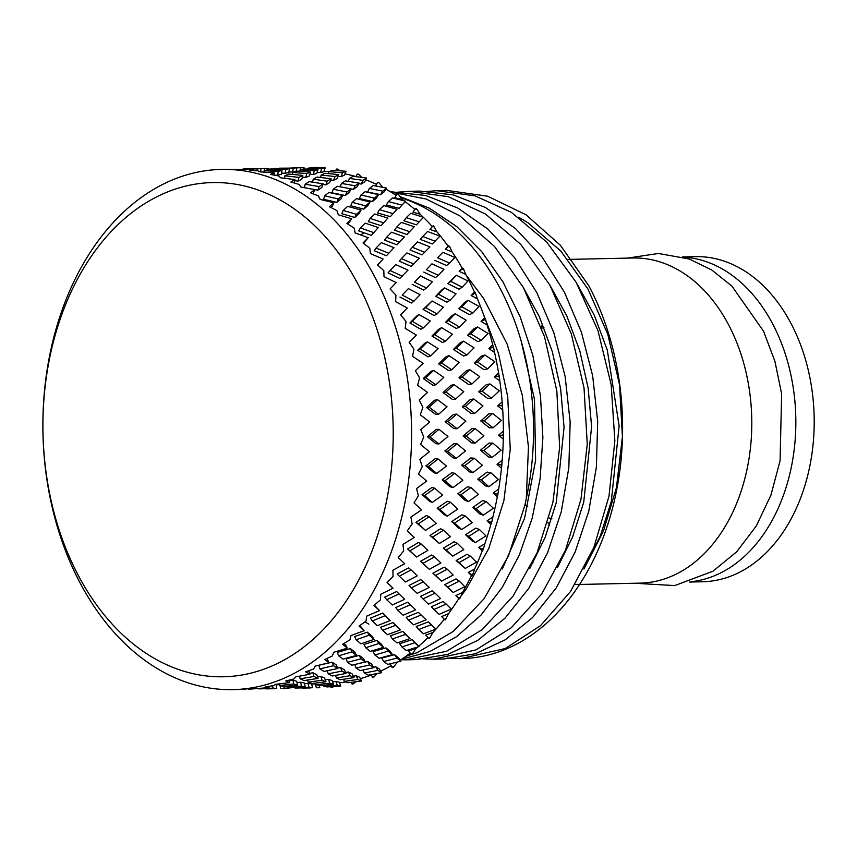 <?xml version="1.0" encoding="UTF-8"?>
<svg xmlns="http://www.w3.org/2000/svg" width="857" height="857" viewBox="0 0 857 857"><rect width="100%" height="100%" fill="white"/><g stroke="black" fill="none" stroke-linecap="round" stroke-linejoin="round"><path stroke-width="1.29" d="M466.197 275.29L483.637 298.472L507.108 344.043L522.309 395.216L528.458 447L526.284 498.592L524.827 505.48L508.512 555.797L484.141 598.668L453.128 631.513L417.38 652.531L405.854 656.355M390.921 192.054L426.175 199.028L459.77 215.814L494.607 246.559L523.423 287.641L544.527 336.78L556.846 391.038L559.642 447.343L552.904 502.395L536.996 553.001L512.968 596.279L482.223 629.627L446.647 651.234L405.736 659.804L400.83 659.804M395.484 192.386L409.26 191.304L448.275 196.681L485.565 214.068L520.649 244.277L549.776 284.931L571.265 333.748L584.024 387.846L587.259 444.119L580.96 499.31L565.459 550.183L541.785 593.869L511.308 627.72L475.914 649.917L433.267 659.204L419.448 658.669M422.994 191.786L436.791 190.704L474.874 195.803L511.361 212.343L546.67 242.028L576.118 282.232L597.993 330.738L611.17 384.654L614.855 440.905L608.995 496.214L593.901 547.355L570.591 591.426L540.392 625.792L505.18 648.567L460.809 658.604L446.968 658.058M518.667 217.25L528.041 222.82L560.757 250.983L587.956 289.023L607.817 334.38L619.547 384.718L622.407 436.706L616.44 487.697L603.457 531.051L583.96 569.005M585.01 566.959L600.275 536.032L611.298 501.474L619.14 425.929L607.313 350.181L594.34 315.333L577.157 284.053M557.382 567.72L572.68 536.803L583.735 502.223L591.609 426.647L588.159 388.135L579.793 350.845L566.831 315.965L549.637 284.674M364 232.75L360.776 234.947M364.996 621.871L368.864 624.142M529.851 568.33L545.148 537.403L556.204 502.834L564.067 427.257L560.628 388.757L552.262 351.466L539.299 316.587L522.106 285.295M502.32 568.93L524.57 518.324L535.614 460.209L534.468 399.287L521.056 340.572M460.809 658.615L461.784 658.594A234.154 165.904 88.7 0 0 606.435 528.533A234.154 165.904 88.7 0 0 588.791 285.724L560.349 245.22L526.027 214.786L487.654 196.221L447.375 190.479L442.008 190.704M438.495 658.969L443.851 658.979L475.249 653.805L505.212 639.825L532.551 617.565L556.193 587.945L575.165 552.015L588.77 511.233L596.376 467.14L597.693 421.408L592.669 375.827L581.389 332.152L564.334 292.012L542.063 257.025L515.421 228.476L485.426 207.48L453.149 194.882L419.834 191.079L414.488 191.304M410.985 659.569L416.32 659.579L447.718 654.416L477.67 640.425L505.019 618.165L528.662 588.545L547.634 552.615L561.239 511.843L568.834 467.74L570.162 422.008L565.127 376.437L553.847 332.752L536.793 292.612L514.521 257.636L487.89 229.076L457.895 208.08L425.618 195.482L390.385 191.732M401.858 659.129L430.021 651.47L456.674 636.622L480.97 615.133L502.084 587.656L519.321 555.025L532.154 518.346L540.103 478.742L542.888 437.456L540.467 395.827L532.786 355.173L520.145 316.747L502.909 281.803L481.559 251.465L456.781 226.623L429.336 208.144L400.048 196.596M458.141 599.579L458.966 598.572M461.034 595.99L466.122 589.198L488.822 548.341L503.895 500.617L510.247 449.25L507.719 396.812L498.453 353.373L483.08 313.287M461.784 658.594A234.154 165.904 88.7 0 1 459.47 658.626M400.958 197.838A234.154 165.904 88.7 0 1 526.294 498.474M317.047 167.372L315.73 167.372A260.174 184.33 88.7 0 1 317.047 167.372L317.54 167.747M323.967 171.304A256.275 181.566 88.7 0 1 328.992 171.604M338.076 169.215L336.769 169A260.174 184.33 88.7 0 1 338.076 169.215L339.854 170.811M344.996 173.853A256.275 181.566 88.7 0 1 356.148 176.628L357.112 174.228L358.858 174.41L361.697 177.367M357.112 174.228L357.573 173.992A260.174 184.33 88.7 0 1 358.858 174.41M365.735 179.82A256.275 181.566 88.7 0 1 376.523 184.362M379.115 182.916L377.873 182.295A260.174 184.33 88.7 0 1 379.115 182.916L383.047 187.608M385.896 189.151A256.275 181.566 88.7 0 1 396.202 195.375M398.591 194.614L396.887 194.228L397.402 193.8A260.174 184.33 88.7 0 1 398.591 194.614L402.137 199.445A256.275 181.566 88.7 0 1 403.936 200.763M405.211 201.716A256.275 181.566 88.7 0 1 414.884 209.526M417.027 209.344L415.366 208.862L415.913 208.337A260.174 184.33 88.7 0 1 417.027 209.344L420.176 214.261A256.275 181.566 88.7 0 1 423.272 217.217M423.412 217.357A256.275 181.566 88.7 0 1 432.335 226.623M434.188 226.912L432.571 226.355L433.16 225.745A260.174 184.33 88.7 0 1 434.188 226.912L436.931 231.861A256.275 181.566 88.7 0 1 448.157 246.238L448.929 245.777A260.174 184.33 88.7 0 1 449.85 247.105L452.185 252.001A256.275 181.566 88.7 0 1 462.191 268.07L462.984 268.177A260.174 184.33 88.7 0 1 463.808 269.644L465.737 274.433A256.275 181.566 88.7 0 1 474.403 291.969L475.174 292.666A260.174 184.33 88.7 0 1 475.871 294.24L477.413 298.868A256.275 181.566 88.7 0 1 484.623 317.647L485.33 318.9A260.174 184.33 88.7 0 1 485.887 320.582L487.065 324.964A256.275 181.566 88.7 0 1 492.721 344.76L493.311 346.549A260.174 184.33 88.7 0 1 493.739 348.306L494.553 352.409A256.275 181.566 88.7 0 1 498.581 372.945L499.02 375.259A260.174 184.33 88.7 0 1 499.299 377.069L499.792 380.829A256.275 181.566 88.7 0 1 502.148 401.837L502.384 404.654A260.174 184.33 88.7 0 1 502.513 406.497L502.716 409.85A256.275 181.566 88.7 0 1 503.359 431.071L503.359 434.338A260.174 184.33 88.7 0 1 503.338 436.192L503.273 439.105A256.275 181.566 88.7 0 1 502.202 460.252L501.923 463.937A260.174 184.33 88.7 0 1 501.763 465.769L501.474 468.211A256.275 181.566 88.7 0 1 498.688 489.004L498.11 493.064A260.174 184.33 88.7 0 1 497.799 494.853L497.317 496.781A256.275 181.566 88.7 0 1 492.871 516.964L491.961 521.335A260.174 184.33 88.7 0 1 491.5 523.059L490.879 524.452A256.275 181.566 88.7 0 1 484.826 543.745L483.562 548.384A260.174 184.33 88.7 0 1 482.962 550.012L482.234 550.847A256.275 181.566 88.7 0 1 474.649 569.016L473.01 573.847A260.174 184.33 88.7 0 1 472.282 575.379L471.5 575.647A256.275 181.566 88.7 0 1 462.48 592.433L460.445 597.415A260.174 184.33 88.7 0 1 459.609 598.807L458.816 598.507A256.275 181.566 88.7 0 1 448.479 613.708L446.047 618.765A260.174 184.33 88.7 0 1 445.094 620.007L441.623 616.558L448.479 613.708M444.28 619.225A256.275 181.566 88.7 0 1 432.828 632.552L429.989 637.619A260.174 184.33 88.7 0 1 428.939 638.701L425.758 635.048L432.828 632.552M427.9 637.64A256.275 181.566 88.7 0 1 418.741 646.167M417.798 646.981A256.275 181.566 88.7 0 1 415.731 648.728L412.485 653.73A260.174 184.33 88.7 0 1 411.349 654.641L408.468 650.838L415.731 648.728M410.107 653.205A256.275 181.566 88.7 0 1 400.23 660.201M397.402 662.011L393.759 666.896A260.174 184.33 88.7 0 1 392.56 667.614L390.074 663.854M391.146 665.718A256.275 181.566 88.7 0 1 380.669 671.074M376.951 673.57L374.059 676.944A260.174 184.33 88.7 0 1 372.806 677.469L371.113 674.663M371.274 675.027A256.275 181.566 88.7 0 1 360.336 678.648M355.58 681.786L353.641 683.736A260.174 184.33 88.7 0 1 352.356 684.057L351.284 682.322M345.767 681.936A256.275 181.566 88.7 0 1 339.511 682.815M333.523 686.543L332.773 687.196A260.174 184.33 88.7 0 1 331.466 687.293L330.845 686.714M332.773 687.196L331.016 687.271M353.641 683.736L351.895 683.918M374.059 676.944L372.324 677.234M393.759 666.896L392.045 667.282M412.485 653.73L410.814 654.212M429.989 637.619L428.361 638.186M446.047 618.765L444.462 619.407M460.445 597.415L458.923 598.132L459.609 598.807M473.01 573.847L471.543 574.64L472.282 575.379M483.562 548.384L482.159 549.219L482.962 550.012M491.961 521.335L490.632 522.224L491.5 523.059M498.11 493.064L496.846 493.986L497.799 494.853M501.923 463.937L500.734 464.88L501.763 465.769M503.359 434.338L502.245 435.292L503.338 436.192M502.384 404.654L501.345 405.597L502.513 406.497M499.02 375.259L498.056 376.191L499.299 377.069M493.311 346.549L492.421 347.46L493.739 348.306M485.33 318.9L484.505 319.768L485.887 320.582M475.174 292.666L474.414 293.48L475.871 294.24M462.984 268.177L462.287 268.937L463.808 269.644M448.929 245.777L448.286 246.462L449.85 247.105M48.024 366.592A247.17 175.117 88.7 0 1 339.533 254.358A247.17 175.117 88.7 0 1 266.559 668.203A247.17 175.117 88.7 0 1 48.024 366.592M48.249 363.068A260.174 184.33 -91.3 0 0 232.9 689.628A260.174 184.33 -91.3 0 0 411.499 425.49A260.174 184.33 -91.3 0 0 221.524 169.407A260.174 184.33 -91.3 0 0 48.249 363.068M248.069 689.264L269.077 687.603L265.209 686.864L273.415 685.643L275.558 684.347L289.762 682.579L285.777 680.994L293.855 678.948L295.836 676.826L309.88 674.245L305.703 671.856L313.576 669.006L315.344 666.082L329.152 662.718L324.728 659.547L332.334 655.926L333.823 652.263L347.331 648.138L342.596 644.239L349.892 639.9L351.027 635.519L364.182 630.709L359.083 626.135L365.993 621.132L366.742 616.097L379.49 610.655L373.973 605.46L380.454 599.857L380.754 594.244L393.052 588.234L387.075 582.492L393.074 576.354L392.892 570.237L404.686 563.735L398.205 557.521L403.679 550.944L402.983 544.388L414.252 537.478L407.225 530.879L412.163 523.938L410.899 517.05L421.612 509.819L414.017 502.92L418.377 495.7L416.545 488.554L426.668 481.098L418.495 473.996L422.265 466.594L419.844 459.298L429.378 451.703L420.594 444.494L423.776 437.006L420.744 429.646L429.678 422.019L420.294 414.788L422.876 407.311L419.255 399.983L427.579 392.42L417.605 385.275L419.587 377.905L415.366 370.717L423.112 363.304L412.549 356.341L413.942 349.174L409.153 342.2L416.32 335.044L405.19 328.349L406.036 321.482L400.68 314.83L407.311 308.006L395.634 301.685L395.945 295.194L390.074 288.948L396.18 282.553L384.011 276.672L383.818 270.651L377.466 264.899L383.09 259.007L370.449 253.651L369.806 248.187L363.004 242.992L368.21 237.678L355.152 232.933L354.102 228.069L346.903 223.506L351.724 218.856L338.301 214.764L336.897 210.586L329.367 206.708L333.855 202.766L320.122 199.392L318.418 195.942L310.609 192.825L314.84 189.622L300.85 187.019L298.922 184.351L290.887 182.005L294.915 179.606L280.742 177.806L278.632 175.942L270.448 174.421L274.336 172.846L260.046 171.871L257.85 170.843L249.569 170.157L253.393 169.418L221.524 169.407M257.121 170.779L257.25 168.893L260.999 168.583L243.077 169.311M294.337 171.839L292.548 172.011L293.351 168.101L296.929 167.79L279.318 168.518M289.559 168.625L288.766 172.536L285.188 173.243L285.874 169.354L289.559 168.625L275.504 168.497L271.755 169.022L271.69 169.89M264.62 170.564L264.824 168.475L268.509 168.593L268.37 169.782M260.999 168.583L260.678 171.914M253.393 169.418L253.329 170.447M282.028 170.318L281.342 174.196L277.679 175.31L278.246 171.464L282.028 170.318L267.887 169.772L264.095 170.704L264.042 172.118M274.336 172.846L274.015 175.064M296.929 167.79L296.136 171.207M302.821 175.417L301.825 179.22L298.054 181.127L298.932 177.388L302.821 175.417L288.766 174.035L284.888 175.803L284.599 178.277M310.513 172.053L309.398 175.91L305.756 177.41L306.752 173.607L310.513 172.053L296.501 171.089L292.698 172.439L292.408 174.378M317.958 169.525L316.736 173.425L313.233 174.517L314.348 170.661L317.958 169.525L304.096 168.979L300.378 169.911L300.132 171.325M325.146 167.854L323.807 171.775L320.475 172.461L321.696 168.561L325.146 167.854L311.509 167.715L307.92 168.229L307.738 169.108M299.811 171.304L300.646 167.693L304.096 167.811L303.774 169.054M294.915 179.606L294.133 182.927M323.1 183.816L321.803 187.501L317.872 190.19L319.05 186.59L323.1 183.816L309.195 181.63L305.167 184.212L304.46 187.672M331.081 178.813L329.656 182.573L325.885 184.866L327.181 181.181L331.081 178.813L317.186 177.035L313.266 179.209L312.58 182.145M338.751 174.624L337.219 178.449L333.619 180.334L335.033 176.574L338.751 174.624L324.964 173.264L321.171 175.01L320.539 177.442M346.089 171.271L344.439 175.149L341.043 176.617L342.575 172.793L346.089 171.271L332.505 170.318L328.863 171.646L328.306 173.575M336.319 169.129L335.869 170.543M314.84 189.622L312.955 193.736M351.006 188.829L337.294 186.258L333.191 189.226L332.013 192.814L345.317 195.492L346.914 191.979L351.006 188.829L349.281 192.439L345.317 195.492M359.029 183.034L357.187 186.73L353.427 189.376L355.152 185.776L359.029 183.034L345.392 180.87L341.45 183.419L340.261 186.805M342.607 195.417L328.917 192.461L324.674 195.803L323.625 199.306L336.855 202.348L338.322 198.953L342.607 195.417L341.011 198.92L336.855 202.348M366.657 178.042L364.707 181.802L361.172 184.051L363.014 180.356L366.657 178.042L353.191 176.285L349.431 178.417L348.338 181.32M333.855 202.766L332.398 206.162L330.888 207.48M378.537 194.625L365.114 191.7L360.958 195.01L359.372 198.524L372.42 201.534L374.423 198.128L378.537 194.625L376.405 198.149L372.42 201.534M386.582 188.058L373.298 185.519L369.356 188.433L367.642 192.032L380.615 194.668L382.747 191.143L386.582 188.058L384.332 191.668L380.615 194.668M377.391 182.627L375.72 185.969M370.02 201.973L356.566 198.642L352.216 202.359L350.749 205.755L363.797 209.151L365.671 205.862L370.02 201.973L368.017 205.38L363.797 209.151M361.076 210.051L347.663 206.355L343.154 210.447L341.825 213.725L354.777 217.474L356.501 214.314L361.076 210.051L359.212 213.339L354.777 217.474M351.724 218.856L347.835 224.084M396.887 194.228L394.756 197.753L402.137 199.445M405.607 201.191L392.56 197.924L388.382 201.566L386.378 204.984L399.105 208.315L405.607 201.191L399.105 208.315M397.016 209.269L383.861 205.605L379.437 209.654L377.562 212.943L390.342 216.65L397.016 209.269L390.342 216.65M387.889 218.064L374.734 214.025L370.085 218.449L368.349 221.609L381.086 225.68L387.889 218.064L381.086 225.68M378.28 227.544L365.211 223.163L360.358 227.93L358.772 230.951L371.381 235.354L378.28 227.544L371.381 235.354M415.366 208.862L412.956 212.161L420.176 214.261M423.476 217.282L410.728 213.307L406.25 217.657L403.979 220.827L416.395 224.823L423.476 217.282L416.395 224.823M414.22 226.751L401.397 222.413L396.641 227.137L394.509 230.169L406.946 234.518L414.22 226.751L406.946 234.518M404.375 236.886L391.585 232.204L386.561 237.282L384.589 240.153L396.962 244.845L404.375 236.886L396.962 244.845M368.21 237.678L363.486 243.345M393.995 247.652L381.301 242.649L376.062 248.048L374.241 250.758L386.464 255.75L393.995 247.652L386.464 255.75M432.571 226.355L429.903 229.397L436.931 231.861M422.737 236.489L420.219 239.371L432.271 243.977L439.952 236.114L427.568 231.497L422.737 236.489L435.174 241.245M412.346 247.255L409.989 249.976L422.04 254.915L429.925 246.87L417.498 241.91L412.346 247.255L424.783 252.344M401.451 258.61L399.244 261.16L411.21 266.409L419.266 258.214L406.882 252.944L401.451 258.61L413.781 264.02M383.09 259.007L377.594 265.017M390.074 270.512L388.039 272.89L399.833 278.407L407.996 270.126L395.752 264.567L390.074 270.512L402.222 276.2M448.286 246.462L445.383 249.205L448.157 246.238M437.616 257.818L442.855 252.247L437.616 257.818L449.646 263.131L454.842 257.443L442.855 252.247M426.358 269.719L431.939 263.827L426.358 269.719L438.345 275.354L443.937 269.334L431.939 263.827M414.542 282.146L420.433 275.965L414.542 282.146L426.411 288.059L432.346 281.76L420.433 275.965M402.201 295.054L408.361 288.616L402.201 295.054L413.867 301.203L420.123 294.669L408.361 288.616M462.287 268.937L459.181 271.337L462.191 268.07M450.707 281.364L447.772 283.571L456.395 275.279L450.707 281.364L462.277 287.17L467.933 280.978L456.395 275.279M438.484 294.262L435.731 296.286L441.601 290.105L444.547 287.888L438.484 294.262L449.989 300.357L456.063 293.876L444.547 287.888M425.661 307.609L423.101 309.42L432.057 300.978L425.661 307.609L437.027 313.941L443.476 307.213L432.057 300.978M434.874 260.378L446.529 265.531L449.646 263.131M423.787 272.108L435.41 277.572L438.345 275.354M412.142 284.353L423.647 290.084L426.411 288.059M399.983 297.068L411.296 303.024L413.867 301.203M412.281 321.343L409.925 322.96L416.395 316.329L418.966 314.508L412.281 321.343L423.422 327.877L430.214 320.947L418.966 314.508M474.414 293.48L471.125 295.504L474.403 291.969M461.827 306.817L458.72 308.649L464.719 302.339L468.008 300.304L461.827 306.817L472.903 313.041L479.052 306.442L468.008 300.304M448.575 320.55L445.661 322.178L452.035 315.612L455.142 313.78L448.575 320.55L459.556 327.02L466.144 320.164L455.142 313.78M434.681 334.637L431.982 336.051L438.688 329.281L441.601 327.653L434.681 334.637L445.501 341.3L452.485 334.251L441.601 327.653M447.772 283.571L458.977 289.205L462.277 287.17M435.731 296.286L446.883 302.189L449.989 300.357M423.101 309.42L434.113 315.558L437.027 313.941M409.925 322.96L420.723 329.292L423.422 327.877M420.198 349.035L417.713 350.234L424.729 343.293L427.429 341.879L420.198 349.035L430.782 355.859L438.131 348.638L427.429 341.879M484.505 319.768L481.056 321.396L484.623 317.647M470.847 333.844L467.601 335.269L474.103 328.627L477.553 326.988L470.847 333.844L481.388 340.4L488.072 333.469L477.553 326.988M456.481 348.242L453.46 349.452L460.359 342.586L463.594 341.161L456.481 348.242L466.915 355.002L474.06 347.856L463.594 341.161M441.462 362.897L438.666 363.893L445.919 356.855L448.939 355.644L441.462 362.897L451.725 369.806L459.277 362.511L448.939 355.644M458.72 308.649L469.454 314.68L472.903 313.041M445.661 322.178L456.31 328.445L459.556 327.02M431.982 336.051L442.469 342.511L445.501 341.3M417.713 350.234L427.986 356.855L430.782 355.859M425.833 377.776L423.272 378.537L430.835 371.381L433.631 370.395L425.833 377.776L435.849 384.793L443.765 377.38L433.631 370.395M492.421 347.46L488.854 348.681L492.721 344.76M477.638 362.104L474.285 363.111L481.323 356.201L484.891 354.98L477.638 362.104L487.622 368.906L494.853 361.729L484.891 354.98M462.127 376.973L459.009 377.755L466.454 370.685L469.797 369.678L462.127 376.973L471.993 383.936L479.695 376.598L469.797 369.678M445.94 392.013L443.069 392.57L450.878 385.371L453.996 384.589L445.94 392.013L455.613 399.083L463.744 391.628L453.996 384.589M467.601 335.269L477.82 341.622L481.388 340.4M453.46 349.452L463.573 355.998L466.915 355.002M438.666 363.893L448.607 370.588L451.725 369.806M423.272 378.537L432.978 385.35L435.849 384.793M429.121 407.182L426.507 407.503L434.638 400.23L437.509 399.673L429.121 407.182L438.548 414.306L447.054 406.786L437.509 399.673M498.056 376.191L494.403 376.984L498.581 372.945M482.105 391.221L478.699 391.788L486.273 384.718L489.925 383.925L482.105 391.221L491.522 398.173L499.331 390.846L489.925 383.925M465.415 406.379L462.255 406.721L470.257 399.523L473.675 398.955L465.415 406.379L474.692 413.438L482.994 406.004L473.675 398.955M448.029 421.612L445.137 421.719L453.514 414.445L456.674 414.102L448.029 421.612L457.124 428.736L465.844 421.226L456.674 414.102M474.285 363.111L483.969 369.699L487.622 368.906M459.009 377.755L468.575 384.493L471.993 383.936M443.069 392.57L452.453 399.426L455.613 399.083M426.507 407.503L435.645 414.413L438.548 414.306M430.021 436.866L427.397 436.749L436.106 429.432L438.998 429.325L430.021 436.866L438.848 444.012L447.954 436.481L438.998 429.325M501.345 405.597L497.649 405.95L502.148 401.837M484.205 420.819L480.766 420.948L488.897 413.792L492.604 413.438L484.205 420.819L493.032 427.825L501.42 420.444L492.604 413.438M466.315 436.074L463.134 435.967L471.714 428.736L475.153 428.607L466.315 436.074L475.003 443.144L483.884 435.688L475.153 428.607M447.729 451.307L444.837 450.964L453.792 443.701L456.963 443.808L447.729 451.307L456.224 458.388L465.544 450.911L456.963 443.808M478.699 391.788L487.815 398.526L491.522 398.173M462.255 406.721L471.254 413.567L474.692 413.438M445.137 421.719L453.942 428.629L457.124 428.736M427.397 436.749L435.956 443.669L438.848 444.012M428.521 466.454L425.918 465.897L435.195 458.645L438.088 458.977L428.521 466.454L436.759 473.514L446.454 466.069L438.088 458.977M502.245 435.292L498.528 435.195L503.359 431.071M483.894 450.514L480.466 450.193L489.165 443.048L492.882 443.144L483.894 450.514L492.154 457.477L501.12 450.139L492.882 443.144M464.805 465.662L461.655 465.115L470.804 457.938L474.242 458.259L464.805 465.662L472.914 472.657L482.384 465.276L474.242 458.259M445.029 480.702L442.18 479.92L451.703 472.753L454.853 473.31L445.029 480.702L452.935 487.654L462.844 480.306L454.853 473.31M480.766 420.948L489.326 427.729L493.032 427.825M463.134 435.967L471.564 442.823L475.003 443.144M444.837 450.964L453.074 457.842L456.224 458.388M425.918 465.897L433.899 472.743L436.759 473.514M424.633 495.56L422.083 494.564L431.928 487.462L434.788 488.233L424.633 495.56L432.282 502.438L442.566 495.175L434.788 488.233M500.734 464.88L497.049 464.344L502.202 460.252M481.195 479.909L477.799 479.138L487.065 472.111L490.761 472.646L481.195 479.909L488.876 486.744L498.42 479.534L490.761 472.646M460.916 494.768L457.82 493.782L467.536 486.755L470.932 487.515L460.916 494.768L468.447 501.581L478.495 494.382L470.932 487.515M439.962 509.412L437.188 508.212L447.279 501.238L450.364 502.223L439.962 509.412L447.3 516.15L457.777 509.026L450.364 502.223M480.466 450.193L488.458 456.942L492.154 457.477M461.655 465.115L469.518 471.886L472.914 472.657M442.18 479.92L449.839 486.669L452.935 487.654M422.083 494.564L429.507 501.227L432.282 502.438M418.409 523.798L415.956 522.374L426.358 515.518L429.132 516.728L418.409 523.798L425.5 530.408L436.342 523.402L429.132 516.728M496.846 493.986L493.214 493.011L498.688 489.004M476.138 508.619L472.818 507.43L482.63 500.584L486.262 501.559L476.138 508.619L483.241 515.239L493.353 508.244L486.262 501.559M454.692 523.006L451.693 521.592L461.955 514.811L465.276 516L454.692 523.006L461.666 529.551L472.271 522.62L465.276 516M432.603 537.082L429.935 535.454L440.562 528.78L443.562 530.183L432.603 537.082L439.395 543.499L450.418 536.686L443.562 530.183M477.799 479.138L485.244 485.769L488.876 486.744M457.82 493.782L465.126 500.381L468.447 501.581M437.188 508.212L444.301 514.736L447.3 516.15M415.956 522.374L425.5 530.408M409.935 550.805L407.611 548.973L418.537 542.438L421.205 544.066L409.935 550.805L416.481 557.05L427.868 550.408L421.205 544.066M490.632 522.224L487.087 520.82L492.871 516.964M468.779 536.289L465.565 534.682L475.914 528.116L479.449 529.519L468.779 536.289L475.346 542.599L485.994 535.914L479.449 529.519M446.218 550.012L443.348 548.191L454.124 541.731L457.338 543.338L446.218 550.012L452.657 556.193L463.798 549.626L457.338 543.338M423.047 563.328L420.519 561.314L431.66 555.004L434.542 556.825L423.047 563.328L429.303 569.348L440.862 562.942L434.542 556.825M472.818 507.43L479.706 513.846L483.241 515.239M451.693 521.592L458.463 527.933L461.666 529.551M429.935 535.454L439.395 543.499M407.611 548.973L416.481 557.05M399.319 576.215L397.155 574.008L408.585 567.891L411.114 569.905L399.319 576.215L405.361 582.021L417.252 575.829L411.114 569.905M482.159 549.219L478.742 547.419L484.826 543.745M459.213 562.546L456.149 560.532L467.001 554.34L470.407 556.139L459.213 562.546L465.265 568.459L476.438 562.16L470.407 556.139M435.602 575.422L432.892 573.226L444.172 567.173L447.236 569.177L435.602 575.422L441.537 581.175L453.182 575.036L447.236 569.177M411.414 587.827L409.057 585.449L420.691 579.578L423.401 581.785L411.414 587.827L417.177 593.365L429.218 587.441L423.401 581.785M465.565 534.682L471.928 540.788L475.346 542.599M443.348 548.191L452.657 556.193M420.519 561.314L429.303 569.348M393.052 588.234L387.139 582.428M386.7 599.718L384.718 597.158L396.62 591.523L398.976 593.912L386.7 599.718L392.27 604.999L404.633 599.322L396.62 591.523M471.543 574.64L468.286 572.455L474.649 569.016M447.579 587.034L444.687 584.667L456.01 578.904L459.266 581.1L447.579 587.034L453.149 592.476L464.805 586.659L459.266 581.1M422.983 598.925L420.466 596.376L432.196 590.805L435.099 593.173L422.983 598.925L428.457 604.153L440.562 598.54L435.099 593.173M397.852 610.248L395.698 607.538L407.771 602.192L410.299 604.742L397.852 610.248L403.176 615.23L415.666 609.863L407.771 602.192M456.149 560.532L465.265 568.459M432.892 573.226L441.537 581.175M379.49 610.655L374.359 605.128M372.249 620.993L370.481 618.111L382.811 613.034L384.954 615.755L372.249 620.993L377.38 625.674L390.171 620.597L382.811 613.034M458.923 598.132L455.86 595.594L462.48 592.433M434.017 609.466L431.328 606.756L443.09 601.507L446.154 604.046L434.017 609.466L439.148 614.351L451.243 609.081L446.154 604.046M408.532 620.2L406.229 617.329L418.377 612.316L421.076 615.015L408.532 620.2L413.577 624.839L426.111 619.815L418.377 612.316M382.543 630.313L380.626 627.292L393.095 622.536L395.409 625.406L382.543 630.313L387.46 634.662L400.358 629.916L393.095 622.536M444.687 584.667L453.149 592.476M364.182 630.709L359.886 625.567M356.137 639.761L354.616 636.601L367.321 632.155L369.238 635.176L356.137 639.761L360.904 643.8L374.07 639.376L372.002 636.226L367.321 632.155M418.709 629.52L416.256 626.51L428.404 621.85L431.253 624.699L418.709 629.52L423.454 633.794L435.934 629.145L428.404 621.85M392.42 638.968L390.363 635.819L402.886 631.416L405.35 634.426L392.42 638.968L397.102 642.964L410 638.583L402.886 631.416M365.693 647.742L364.021 644.453L376.844 640.35L378.912 643.511L365.693 647.742L370.267 651.406L383.497 647.346L381.29 644.078L376.844 640.35M347.331 648.138L345.671 644.86L343.946 643.457M338.59 655.798L337.337 652.391L350.363 648.62L352.023 651.898L338.59 655.798L343.036 659.108L356.523 655.401L354.723 652.006L350.363 648.62M401.858 646.949L399.651 643.682L412.153 639.654L414.756 642.793L401.858 646.949L406.25 650.559L419.084 646.574L412.153 639.654M374.873 654.994L373.074 651.609L385.929 647.881L388.135 651.149L374.873 654.994L379.233 658.283L392.452 654.609L390.117 651.234L385.929 647.881M347.503 662.311L346.11 658.808L359.233 655.412L361.033 658.808L347.503 662.311L351.788 665.246L365.318 661.925L363.379 658.433L359.233 655.412M329.152 662.718L326.838 658.562M319.832 668.867L318.858 665.268L332.152 662.215L333.544 665.718L319.832 668.867L324.01 671.427L337.765 668.471L336.244 664.882L332.152 662.215M383.679 661.518L381.74 658.037L394.531 654.694L396.877 658.08L383.679 661.518L387.782 664.411L400.894 661.143L398.43 657.662L394.531 654.694M359.329 663.425L367.717 661.475L369.646 664.957L356.116 668.074L354.637 664.561M337.604 668.096L340.486 667.507L342.007 671.095L328.231 673.838L327.299 670.742M309.88 674.245L308.831 670.752M309.613 673.356L312.934 672.777L314.037 676.452L300.111 678.808L299.618 676.152M373.448 667.26L375.784 666.778L377.841 670.356L364.396 673.045L363.036 670.013M345.628 672.52L348.488 672.027L350.138 675.691L336.394 678.016L335.537 675.412M317.561 676.966L320.85 676.494L322.071 680.233L308.124 682.172L307.674 680.04M356.116 668.074L360.219 670.603L373.695 667.689L371.638 664.111L367.717 661.475M328.231 673.838L332.28 676.002L346.046 673.452L344.396 669.788L340.486 667.507M300.111 678.808L304.085 680.576L318.033 678.423L316.811 674.684L312.934 672.777M289.762 682.579L289.248 680.147M289.345 680.576L292.944 680.158L293.747 683.961L279.671 685.504L279.511 683.875M353.277 676.162L356.148 675.745L357.905 679.472L344.289 681.379L343.539 679.28M325.221 679.772L328.51 679.397L329.849 683.179L315.954 684.711L315.569 683.104M296.983 682.547L300.582 682.236L301.503 686.082L287.427 687.196L287.288 686.114M364.396 673.045L368.285 675.177L381.622 672.67L379.447 669.017L375.784 666.778M336.394 678.016L340.293 679.762L353.973 677.63L352.206 673.913L348.488 672.027M308.124 682.172L312.002 683.522L325.928 681.786L324.589 677.994L320.85 676.494M279.671 685.504L283.517 686.446L297.604 685.107L296.683 681.272L292.944 680.158M269.077 687.603L268.916 686.339M272.655 685.761L272.954 688.139L258.793 688.857L258.782 688.289M332.559 681.765L335.869 681.486L337.337 685.311L323.592 686.414L323.303 685.321M304.406 683.693L308.027 683.49L309.056 687.357L295.076 688.053L294.99 687.507M266.431 688.857L274.84 688.717M280.1 685.621L280.56 688.567M276.147 684.775L279.596 684.689M344.289 681.379L348.006 682.718L361.515 681.004L359.629 677.234L356.148 675.745M315.954 684.711L319.725 685.643L333.534 684.325L332.077 680.501L328.51 679.397M287.427 687.196L291.209 687.732L305.242 686.811L304.203 682.954L300.582 682.236M258.793 688.857L276.725 688.46L276.115 684.572L275.29 684.518M302.596 688.064L310.952 687.925M311.573 684.004L315.237 683.907L316.383 687.785M287.866 687.271L288.027 688.15L284.181 688.139M323.592 686.414L327.213 686.928L340.818 686.029L339.254 682.183L335.869 681.486M295.076 688.053L312.655 687.678L311.509 683.8L308.027 683.49M282.049 688.557L284.245 688.471L283.86 686.414M455.86 595.594L458.816 598.507M468.286 572.455L471.5 575.647M478.742 547.419L482.234 550.847M487.087 520.82L490.879 524.452M493.214 493.011L497.317 496.781M497.049 464.344L501.474 468.211M498.528 435.195L503.273 439.105M497.649 405.95L502.716 409.85M494.403 376.984L499.792 380.829M488.854 348.681L494.553 352.409M481.056 321.396L487.065 324.964M471.125 295.504L477.413 298.868M459.181 271.337L465.737 274.433M445.383 249.205L452.185 252.001M274.294 175.107L277.679 175.31M281.525 173.135L285.188 173.243M288.873 172.011L292.548 172.011M338.054 176.349L341.043 176.617M330.641 179.981L333.619 180.334M322.885 184.426L325.885 184.866M350.952 188.936L353.427 189.376M358.708 183.687L361.172 184.051M314.83 189.643L317.872 190.19M294.647 180.731L298.054 181.127M302.371 177.12L305.756 177.41M309.859 174.325L313.233 174.517M317.069 172.353L320.475 172.461M296.918 167.811L300.646 167.693M268.445 169.161L272.312 168.925M307.92 168.229L321.696 168.561M279.35 168.176L293.351 168.101M260.989 168.593L264.824 168.475M300.378 169.911L314.348 170.661M328.863 171.646L342.575 172.793M271.755 169.022L285.874 169.354M349.431 178.417L363.014 180.356M292.698 172.439L306.752 173.607M321.171 175.01L335.033 176.574M369.356 188.433L382.747 191.143M341.45 183.419L355.152 185.776M313.266 179.209L327.181 181.181M284.888 175.803L298.932 177.388M388.382 201.566L401.515 205.016M360.958 195.01L374.423 198.128M333.191 189.226L346.914 191.979M406.25 217.657L419.062 221.781M379.437 209.654L392.613 213.479M352.216 202.359L365.671 205.862M396.641 227.137L409.475 231.636M370.085 218.449L383.218 222.649M386.561 237.282L399.33 242.113M435.934 629.145L431.253 624.699M426.111 619.815L421.076 615.015M415.666 609.863L410.299 604.742M419.084 646.574L414.756 642.793M410 638.583L405.35 634.426M400.358 629.916L395.409 625.406M400.894 661.143L396.877 658.08M392.452 654.609L388.135 651.149M383.497 647.346L378.912 643.511M381.622 672.67L377.841 670.356M373.695 667.689L369.646 664.957M365.318 661.925L361.033 658.808M361.515 681.004L357.905 679.472M353.973 677.63L350.138 675.691M346.046 673.452L342.007 671.095M291.123 687.721L288.027 688.15M319.115 685.504L319.822 687.689L317.743 687.775M312.655 687.678L309.056 687.357M305.242 686.811L301.503 686.082M340.818 686.029L337.337 685.311M255.107 688.514L254.4 688.621M333.534 684.325L329.849 683.179M276.725 688.46L272.954 688.139M325.928 681.786L322.071 680.233M297.604 685.107L293.747 683.961M318.033 678.423L314.037 676.452M337.765 668.471L333.544 665.718M356.523 655.401L352.023 651.898M374.07 639.376L369.238 635.176M390.171 620.597L384.954 615.755M404.633 599.322L398.976 593.912M376.062 248.048L388.671 253.19M360.358 227.93L373.363 232.472M343.154 210.447L356.501 214.314M324.674 195.803L338.322 198.953M305.167 184.212L319.05 186.59M264.095 170.704L278.246 171.464M243.067 168.968L257.25 168.893M682.547 256.907L695.413 256.629A162.605 115.213 88.7 0 1 814.15 416.673A162.605 115.213 88.7 0 1 702.526 581.764L689.66 582.053M541.635 328.263A97.569 69.128 88.7 0 1 543.927 327.417M551.822 518.624A97.569 69.128 88.7 0 1 549.112 517.96M527.816 506.83A97.569 69.128 88.7 0 1 525.052 504.484M533.033 562.835A162.605 115.213 88.7 0 1 532.218 563.542M541.238 327.149A162.605 115.213 88.7 0 1 542.652 324.3M567.966 259.414L633.002 257.989A162.605 115.213 88.7 0 1 751.739 418.045A162.605 115.213 88.7 0 1 640.115 583.135L575.079 584.56M549.616 525.384A162.605 115.213 88.7 0 1 547.859 522.427M683.361 257.132A162.605 115.213 88.7 0 1 795.789 417.08A162.605 115.213 88.7 0 1 690.463 581.785M405.736 659.826L416.32 659.59M433.267 659.226L443.851 658.99M390.396 191.732L392.302 191.7M411.21 191.282L419.834 191.09M438.645 190.683L447.375 190.49M627.506 258.118L658.39 253.468L689.242 258.996L711.685 269.944L731.91 286.109L763.544 331.22L774.942 361.386L781.627 393.909L780.084 460.745L770.946 495.1L756.324 525.909L736.763 551.726L712.97 571.201L674.77 585.577L634.619 583.253M232.9 689.628L245.841 689.349"/></g></svg>
